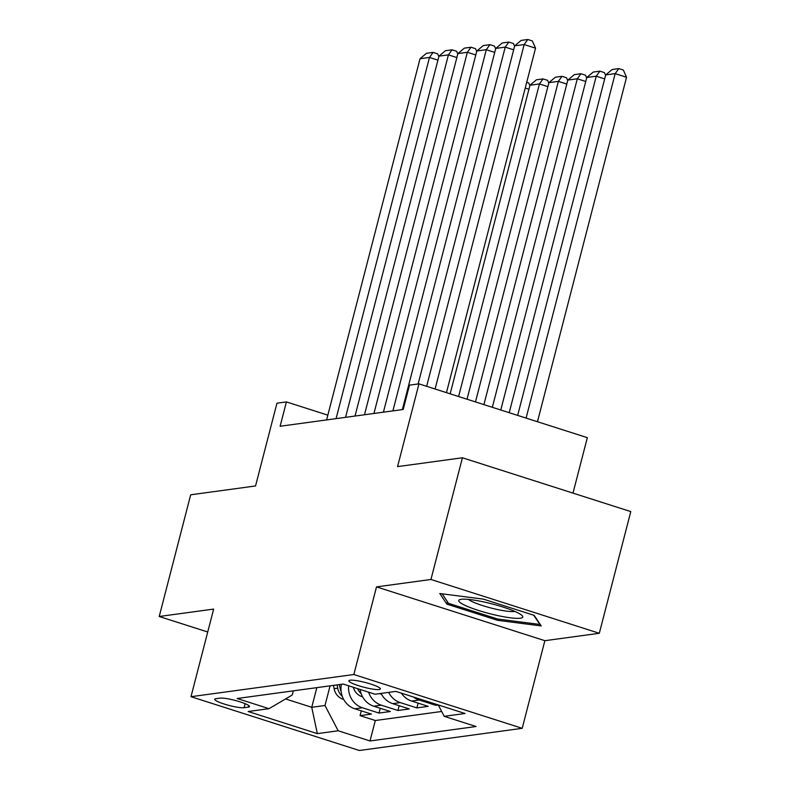 <?xml version="1.0" encoding="UTF-8"?>
<svg xmlns="http://www.w3.org/2000/svg" width="790" height="790" viewBox="0 0 790 790"><rect width="100%" height="100%" fill="white"/><g stroke="black" fill="none" stroke-linecap="round" stroke-linejoin="round"><path stroke-width="1.19" d="M350.069 680.21A16.274 2.469 -165.5 0 0 348.874 680.792A16.274 2.469 -165.5 0 0 361.237 686.5A16.274 2.469 -165.5 0 0 379.19 689.522A16.274 2.469 -165.5 0 0 380.395 688.939A16.274 2.469 -165.5 0 0 368.022 683.231A16.274 2.469 -165.5 0 0 350.069 680.21M572.987 493.108L587.335 437.66L418.967 383.861L409.497 385.145L403.196 409.487L280.114 426.254L286.415 401.913L276.944 403.206L255.545 485.959L190.686 494.797L159.215 616.496L207.731 631.99M599.314 633.274L630.785 511.584L462.417 457.775L430.945 579.475L376.504 586.891L353.841 674.512L522.21 728.321L544.873 640.69L599.314 633.274L430.945 579.475M353.841 674.512L190.992 696.701L359.361 750.5L522.21 728.321M341.458 684.288A20.352 18.861 82.2 0 0 354.819 708.788L371.428 714.101L360.062 715.641L361.297 710.862M348.637 685.799A20.352 18.861 82.2 0 0 362.393 707.761L379.003 713.064L380.237 708.284M379.003 713.064L390.359 711.514L373.749 706.211A20.352 18.861 82.2 0 1 360.131 689.473M381.086 693.413A20.352 18.861 82.2 0 0 392.689 703.633L409.299 708.936L397.933 710.487L399.167 705.697M401.36 693.146A20.352 18.861 82.2 0 0 411.62 701.046L428.229 706.359L416.873 707.909L418.108 703.12M438.302 704.986L435.803 705.322L436.08 704.245M244.1 707.712L248.267 707.149A15.77 2.39 -165.5 0 0 249.433 706.586A15.77 2.39 -165.5 0 0 237.454 701.056A15.77 2.39 -165.5 0 0 220.055 698.133L215.887 698.696A15.77 2.39 -165.5 0 0 214.732 699.259A15.77 2.39 -165.5 0 0 226.71 704.789A15.77 2.39 -165.5 0 0 244.1 707.712L245.147 703.693M316.829 687.646L311.744 707.297L324.996 705.49L338.169 730.78L370.016 740.961L476.064 726.514L444.207 716.332L465.034 713.498L395.869 691.398L375.043 694.232L343.186 684.051L237.148 698.498L268.995 708.679L292.241 695.022L293.317 690.845M338.169 730.78L317.333 733.624L248.169 711.514L268.995 708.679M360.062 715.641L375.309 720.519L441.679 711.474M435.803 705.322L419.194 700.019A20.352 18.861 -97.8 0 1 413.506 697.037M416.873 707.909L400.263 702.596A20.352 18.861 -97.8 0 1 388.66 692.376M397.933 710.487L381.323 705.174A20.352 18.861 -97.8 0 1 368.584 692.168M330.082 685.839L324.996 705.49M418.967 383.861L397.558 466.613L462.417 457.775M190.992 696.701L213.656 609.08L159.215 616.496M327.84 415.155L286.415 401.913M285.575 698.933L311.744 707.297L317.333 733.624M375.309 720.519L370.016 740.961M444.207 716.332L438.282 704.947M376.504 586.891L544.873 640.69M483.431 599.136L439.803 593.527L446.883 604.123L497.591 620.318L541.219 625.937L534.139 615.341L483.431 599.136M497.917 619.054L497.591 620.318M447.486 601.812L446.883 604.123M326.606 419.925L420.023 58.727L429.484 57.443L437.927 60.139M336.076 418.631L429.484 57.443L433.118 52.397L437.67 53.848L438.855 56.534M420.023 58.727L426.491 53.295L433.118 52.397M528.935 89.221L525.231 88.036M343.62 699.357L342.821 699.16A13.479 12.492 -97.8 0 1 334.111 688.683L333.508 685.374M341.112 691.398A13.479 12.492 -97.8 0 1 339.986 687.883L339.374 684.575M337.103 684.881L337.715 688.199A13.479 12.492 82.2 0 0 342.228 696.237M526.713 82.308L528.678 82.93L529.863 85.616M465.31 605.486A33.061 5.017 -165.5 0 0 504.445 616.891A33.061 5.017 -165.5 0 0 521.953 615.45A33.061 5.017 -165.5 0 0 516.216 612.033A33.061 5.017 -165.5 0 0 485.277 602.266A33.061 5.017 -165.5 0 0 460.234 599.482A33.061 5.017 -165.5 0 0 465.31 605.486M468.47 599.413A25.033 3.802 -165.5 0 0 472.647 601.842A25.033 3.802 -165.5 0 0 495.715 609.149A25.033 3.802 -165.5 0 0 514.794 611.391M533.704 615.203L539.896 624.456L497.621 619.014L448.493 603.323L442.153 593.833M345.546 417.347L438.954 56.149L448.424 54.866L456.857 57.561M355.016 416.053L448.424 54.866L452.048 49.819L456.6 51.271L457.785 53.957M438.954 56.149L445.422 50.718L452.048 49.819M364.476 414.76L457.894 53.572L467.354 52.278L475.797 54.974M373.947 413.476L467.354 52.278L470.988 47.242L475.541 48.694L476.726 51.38M457.894 53.572L464.362 48.141L470.988 47.242M383.417 412.183L476.824 50.995L486.294 49.701L494.728 52.397M392.887 410.899L486.294 49.701L489.919 44.655L494.471 46.116L495.666 48.802M476.824 50.995L483.292 45.563L489.919 44.655M402.347 409.605L495.765 48.417L505.225 47.123L513.668 49.819M418.117 383.979L505.225 47.123L508.859 42.077L513.411 43.529L514.596 46.215M495.765 48.417L502.233 42.986L508.859 42.077M547.865 86.643L539.432 83.947L458.595 396.521M362.561 696.78L361.761 696.582A13.479 12.492 -97.8 0 1 353.318 687.29M450.152 393.825L529.962 85.231L536.43 79.8L543.066 78.901L547.608 80.353L548.803 83.039M357.554 688.643A13.479 12.492 82.2 0 0 361.168 693.66M543.066 78.901L539.432 83.947L529.962 85.231M566.805 84.056L558.372 81.36L475.471 401.913M381.491 694.193L380.691 694.005A13.479 12.492 -97.8 0 1 379.674 693.6M467.028 399.217L548.902 82.654L555.37 77.223L561.996 76.324L566.549 77.776L567.733 80.462M561.996 76.324L558.372 81.36L548.902 82.654M585.736 81.479L577.302 78.783L492.338 407.304M483.905 404.608L567.832 80.076L574.3 74.645L580.936 73.737L585.479 75.198L586.674 77.884M580.936 73.737L577.302 78.783L567.832 80.076M604.676 78.901L596.243 76.205L509.214 412.696M500.781 410L586.773 77.499L593.241 72.068L599.867 71.159L604.419 72.611L605.604 75.297M599.867 71.159L596.243 76.205L586.773 77.499M426.64 386.31L514.695 45.83L524.165 44.546L535.541 48.18L532.342 40.952L527.799 39.5L524.165 44.546L435.083 389.006M446.459 392.65L535.541 48.18M514.695 45.83L521.163 40.399L527.799 39.5M537.467 421.722L626.549 77.262L615.173 73.628L526.091 418.088M517.657 415.392L605.703 74.912L612.181 69.481L618.807 68.582L623.359 70.034L626.549 77.262M618.807 68.582L615.173 73.628L605.703 74.912M362.393 707.761L354.819 708.788M419.194 700.019L411.62 701.046M400.263 702.596L392.689 703.633M381.323 705.174L373.749 706.211M248.692 705.539L248.267 707.149M339.986 687.883L340.994 687.744M334.111 688.683L337.715 688.199"/></g></svg>
